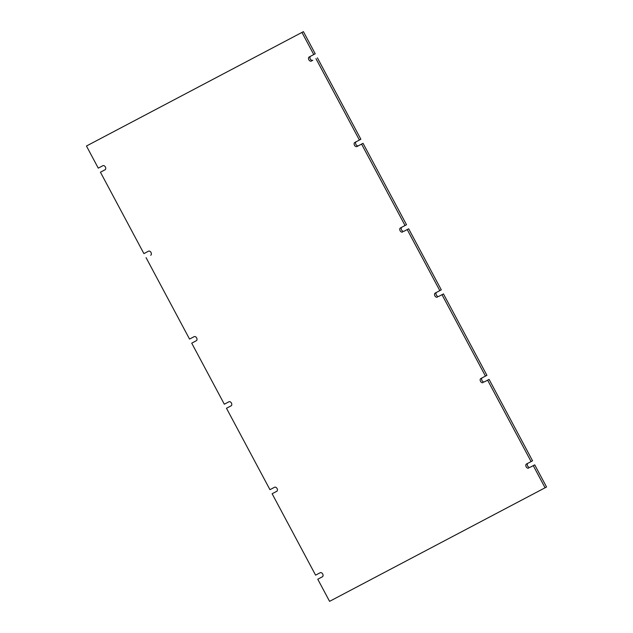 <?xml version="1.0" encoding="UTF-8"?>
<svg xmlns="http://www.w3.org/2000/svg" width="633" height="633" viewBox="0 0 633 633"><rect width="100%" height="100%" fill="white"/><g stroke="black" fill="none" stroke-linecap="round" stroke-linejoin="round"><path stroke-width="0.95" d="M404.076 231.219L407.225 229.581L439.824 290.634L441.28 289.843L408.681 228.79L404.076 231.219A2.31 1.606 61.6 0 1 401.639 230.056A2.31 1.606 61.6 0 1 401.733 227.255M438.851 296.347L441.992 294.701L485.464 376.105L486.919 375.322L443.456 293.918L438.851 296.347A2.31 1.606 61.6 0 1 436.414 295.184A2.31 1.606 61.6 0 1 436.509 292.383M484.49 381.818L487.632 380.18L531.103 461.584L532.559 460.792L489.095 379.389L484.49 381.818A2.31 1.606 61.6 0 1 482.053 380.655A2.31 1.606 61.6 0 1 482.148 377.854M530.122 467.289L533.271 465.651L545.084 487.774L546.548 486.991L534.735 464.859L530.122 467.289A2.31 1.606 61.6 0 1 527.693 466.125A2.31 1.606 61.6 0 1 527.787 463.324M322.537 576.687L317.766 579.227L322.379 576.798A2.31 1.606 61.6 0 1 322.379 576.798L322.395 576.782A2.31 1.606 61.6 0 0 322.703 574.004A2.31 1.606 61.6 0 0 320.203 572.723L315.59 575.152L272.127 493.748L276.906 491.216M231.267 405.745L226.487 408.277L231.116 405.84A2.31 1.606 61.6 0 1 231.1 405.848M196.491 340.617L191.72 343.157L196.349 340.712A2.31 1.606 61.6 0 1 196.325 340.728M150.852 255.146L150.686 255.249A2.31 1.606 61.6 0 1 150.686 255.249L150.709 255.241A2.31 1.606 61.6 0 0 151.01 252.464A2.31 1.606 61.6 0 0 148.51 251.182L143.905 253.611L100.441 172.208L105.213 169.676M303.421 31.65L86.452 146.009L303.421 31.65L315.234 53.773L309.165 56.994A2.31 1.606 61.6 0 0 309.157 57.002A2.31 1.606 61.6 0 0 308.841 59.779A2.31 1.606 61.6 0 0 311.341 61.061L312.797 60.277A2.31 1.606 61.6 0 1 310.36 59.106A2.31 1.606 61.6 0 1 310.463 56.313M315.946 58.632L359.409 140.035L360.873 139.252L317.41 57.848M363.041 143.319L361.585 144.11L405.049 225.514L406.513 224.723L363.041 143.319L358.436 145.748A2.31 1.606 61.6 0 1 355.999 144.585A2.31 1.606 61.6 0 1 356.094 141.784M405.049 225.514L400.444 227.943A2.31 1.606 61.6 0 1 400.444 227.943A2.31 1.606 61.6 0 0 400.111 230.729A2.31 1.606 61.6 0 0 402.612 232.01M407.225 229.581L408.681 228.79M439.824 290.634L435.211 293.063A2.31 1.606 61.6 0 0 435.203 293.071A2.31 1.606 61.6 0 0 434.887 295.856A2.31 1.606 61.6 0 0 437.387 297.13M441.992 294.701L443.456 293.918M485.464 376.105L480.851 378.534A2.31 1.606 61.6 0 1 480.851 378.534A2.31 1.606 61.6 0 0 480.526 381.327A2.31 1.606 61.6 0 0 483.026 382.609M487.632 380.18L489.095 379.389M531.103 461.584L526.49 464.013A2.31 1.606 61.6 0 1 526.49 464.013A2.31 1.606 61.6 0 0 526.165 466.798A2.31 1.606 61.6 0 0 528.666 468.08M533.271 465.651L534.735 464.859M545.084 487.774L329.579 601.35L317.766 579.227M272.127 493.748L276.74 491.319A2.31 1.606 61.6 0 1 276.74 491.319L276.756 491.311A2.31 1.606 61.6 0 0 277.064 488.534A2.31 1.606 61.6 0 0 274.564 487.252L269.959 489.681L226.487 408.277M191.72 343.157L224.319 404.21L228.924 401.781A2.31 1.606 61.6 0 1 231.425 403.063A2.31 1.606 61.6 0 1 231.108 405.84M146.081 257.678L189.544 339.082L194.149 336.653A2.31 1.606 61.6 0 1 196.649 337.935A2.31 1.606 61.6 0 1 196.333 340.72M100.441 172.208L105.046 169.779A2.31 1.606 61.6 0 1 105.046 169.779L105.07 169.771M86.452 146.009L98.265 168.141L102.878 165.711A2.31 1.606 61.6 0 1 105.379 166.985A2.31 1.606 61.6 0 1 105.054 169.771M301.957 32.441L313.77 54.565M359.409 140.035L354.804 142.465A2.31 1.606 61.6 0 1 354.804 142.465A2.31 1.606 61.6 0 0 354.48 145.258A2.31 1.606 61.6 0 0 356.98 146.54L361.585 144.11M312.797 60.277L311.341 61.061M358.436 145.748L356.98 146.54"/></g></svg>
